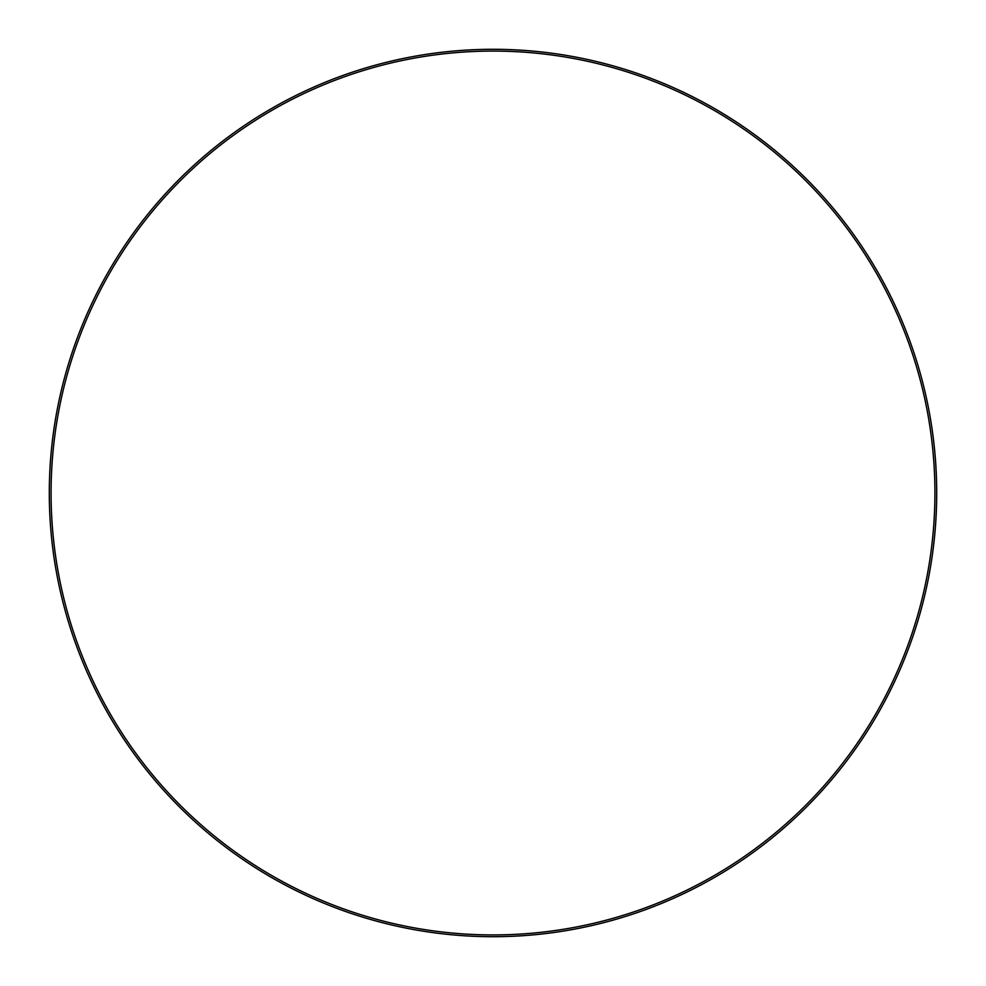 <?xml version="1.0" encoding="UTF-8"?>
<svg xmlns="http://www.w3.org/2000/svg" width="986" height="986" viewBox="0 0 986 986"><rect width="100%" height="100%" fill="white"/><g stroke="black" fill="none" stroke-linecap="round" stroke-linejoin="round"><path stroke-width="1.48" d="M51.075 493A441.925 441.925 0 0 0 493 934.925A441.925 441.925 0 0 0 934.925 493A441.925 441.925 0 0 0 493 51.075A441.925 441.925 0 0 0 51.075 493M936.7 493A443.7 443.7 0 0 1 493 936.7A443.7 443.7 0 0 1 49.3 493A443.7 443.7 0 0 1 493 49.3A443.7 443.7 0 0 1 936.7 493"/></g></svg>
